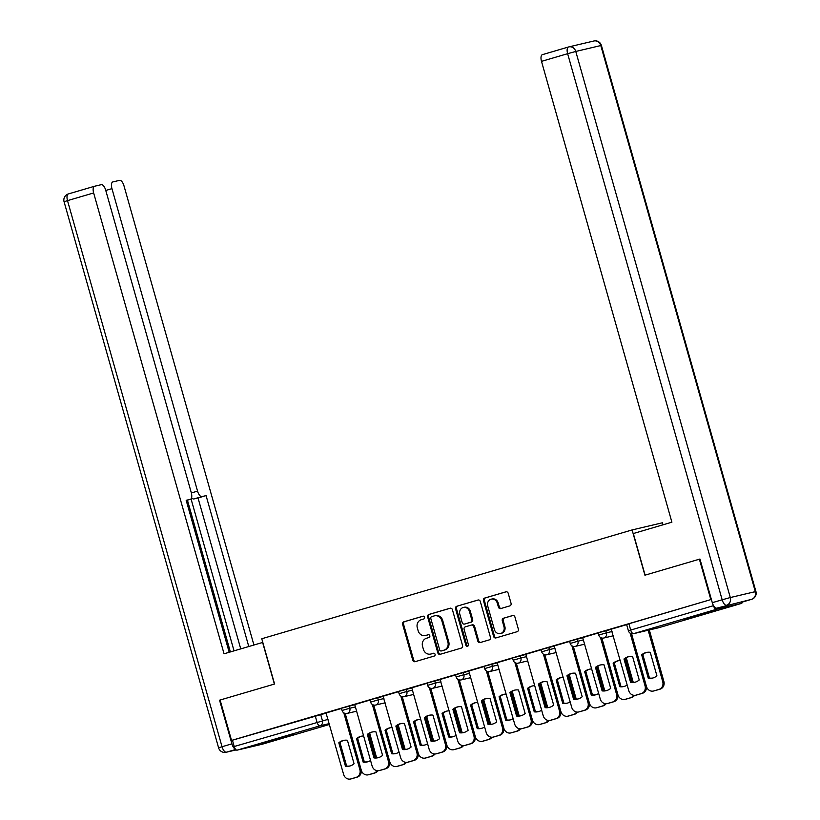 <?xml version="1.0" encoding="UTF-8"?>
<svg xmlns="http://www.w3.org/2000/svg" width="820" height="820" viewBox="0 0 820 820"><rect width="100%" height="100%" fill="white"/><g stroke="black" fill="none" stroke-linecap="round" stroke-linejoin="round"><path stroke-width="1.23" d="M424.565 617.234A1.445 1.312 -103.3 0 0 422.915 616.209L403.85 621.816A2.071 1.865 -103.3 0 0 402.62 624.327L412.778 660.202A2.071 1.865 -103.3 0 0 415.135 661.668L434.2 656.061A1.445 1.312 -103.3 0 0 433.411 653.274L430.941 654.001A6.632 5.986 -103.3 0 1 430.654 654.073A6.632 5.986 -103.3 0 1 423.397 649.307L422.546 646.324A6.632 5.986 -103.3 0 1 426.482 638.257L428.952 637.529A1.445 1.312 -103.3 0 0 428.163 634.741L425.693 635.469A6.632 5.986 -103.3 0 1 425.416 635.541A6.632 5.986 -103.3 0 1 418.149 630.775L417.308 627.792A6.632 5.986 -103.3 0 1 421.244 619.725L423.704 618.997A1.445 1.312 -103.3 0 0 424.565 617.234M271.071 740.501L262.123 743.361L269.585 741.546L293.806 734.392L271.071 740.501M693.689 616.322L684.751 619.182L692.213 617.378L716.424 610.213L693.689 616.322M509.835 605.888A2.071 1.865 -103.3 0 0 511.065 603.366L508.215 593.311A2.071 1.865 -103.3 0 0 505.858 591.845L484.681 598.067A2.071 1.865 -103.3 0 0 483.452 600.578L493.609 636.453A2.071 1.865 -103.3 0 0 495.967 637.919L517.133 631.697A2.071 1.865 -103.3 0 0 518.363 629.176L514.929 617.019A2.071 1.865 -103.3 0 0 512.572 615.553L503.511 618.218A2.071 1.865 -103.3 0 0 502.281 620.74L503.982 626.767A5.545 5.002 -103.3 0 1 500.456 633.563A5.545 5.002 -103.3 0 1 494.388 629.586L487.705 605.97A5.545 5.002 -103.3 0 1 491.231 599.164A5.545 5.002 -103.3 0 1 497.299 603.151L498.416 607.087A2.071 1.865 -103.3 0 0 500.774 608.553L509.835 605.888M231.537 740.419L220.108 700.024L274.577 684.024L261.764 638.749L632.107 529.935L644.92 575.199L699.388 559.199L710.827 599.594L231.537 740.419L232.419 740.214L234.202 746.507L328.031 719.365M452.414 609.701A2.071 1.865 -103.3 0 0 450.057 608.235L428.88 614.457A2.071 1.865 -103.3 0 0 427.65 616.978L437.808 652.843A2.071 1.865 -103.3 0 0 440.166 654.309L461.332 648.087A2.071 1.865 -103.3 0 0 462.562 645.576L452.414 609.701M456.781 606.257L477.957 600.035A2.071 1.865 -103.3 0 1 480.315 601.501L490.462 637.376A2.071 1.865 -103.3 0 1 489.232 639.897L480.171 642.552A2.071 1.865 -103.3 0 1 477.814 641.086L473.704 626.541A2.071 1.865 -103.3 0 0 471.346 625.076L465.329 626.839A2.071 1.865 -103.3 0 0 464.099 629.36L468.384 644.51A1.445 1.312 -103.3 0 1 467.461 646.293A1.445 1.312 -103.3 0 1 465.873 645.248L455.551 608.778A2.071 1.865 -103.3 0 1 456.781 606.257L478.357 599.973M663.011 524.81L662.437 522.781L632.107 529.935M713.451 605.539L713.492 605.683A4.223 1.814 73.6 0 0 716.403 609.322L741.434 603.418A4.223 1.814 73.6 0 0 741.475 603.407A4.223 1.814 73.6 0 0 742.325 602.064M699.388 559.199L699.952 559.066M710.827 599.594L626.613 624.45L628.386 630.744L713.492 605.683M232.419 740.214L326.257 713.072M262.226 744.222A4.223 1.814 -106.4 0 1 262.185 744.242A4.223 1.814 -106.4 0 1 262.144 744.252L237.123 750.146A4.223 1.814 -106.4 0 1 234.202 746.507M370.025 700.065L354.732 704.564M398.54 691.68L383.063 696.231L400.652 757.69A6.334 5.709 -103.3 0 0 407.591 762.241A6.334 5.709 -103.3 0 0 407.858 762.169L413.157 760.611A6.334 5.709 -103.3 0 0 416.919 752.914L418.067 752.637A6.334 5.709 76.7 0 1 414.305 760.345L409.006 761.903A6.334 5.709 76.7 0 1 408.739 761.975A6.334 5.709 76.7 0 1 408.462 762.026M427.056 683.306L411.763 687.806M455.571 674.921L440.094 679.472L457.683 740.931A6.334 5.709 -103.3 0 0 464.622 745.482A6.334 5.709 -103.3 0 0 464.889 745.411L470.188 743.853A6.334 5.709 -103.3 0 0 473.95 736.155L475.098 735.889A6.334 5.709 76.7 0 1 471.346 743.586L466.037 745.144A6.334 5.709 76.7 0 1 465.77 745.216A6.334 5.709 76.7 0 1 465.493 745.267M484.087 666.547L468.794 671.047M512.602 658.163L497.125 662.714L514.714 724.173A6.334 5.709 -103.3 0 0 521.653 728.724A6.334 5.709 -103.3 0 0 521.92 728.652L527.229 727.104A6.334 5.709 -103.3 0 0 530.981 719.396L532.139 719.13A6.334 5.709 76.7 0 1 528.377 726.827L523.068 728.385A6.334 5.709 76.7 0 1 522.801 728.457A6.334 5.709 76.7 0 1 522.524 728.519M541.118 649.788L525.825 654.288M569.633 641.414L554.166 645.955L571.745 707.424A6.334 5.709 -103.3 0 0 578.684 711.975A6.334 5.709 -103.3 0 0 578.951 711.903L584.26 710.345A6.334 5.709 -103.3 0 0 588.012 702.637L589.17 702.371A6.334 5.709 76.7 0 1 585.408 710.069L580.109 711.627A6.334 5.709 76.7 0 1 579.832 711.698A6.334 5.709 76.7 0 1 579.566 711.76M598.149 633.03L582.682 637.581L600.26 699.04A6.334 5.709 -103.3 0 0 607.2 703.591A6.334 5.709 -103.3 0 0 607.466 703.519L612.776 701.961A6.334 5.709 -103.3 0 0 616.537 694.263L617.685 693.986A6.334 5.709 76.7 0 1 613.924 701.694L608.624 703.252A6.334 5.709 76.7 0 1 608.348 703.324A6.334 5.709 76.7 0 1 608.081 703.375M626.664 624.655L611.197 629.196L628.776 690.665A6.334 5.709 -103.3 0 0 635.715 695.216A6.334 5.709 -103.3 0 0 635.982 695.145L641.291 693.587A6.334 5.709 -103.3 0 0 645.053 685.879L646.201 685.612A6.334 5.709 76.7 0 1 642.439 693.31L637.14 694.868A6.334 5.709 76.7 0 1 636.863 694.94A6.334 5.709 76.7 0 1 636.597 695.001M605.816 630.611L606.441 632.835L598.723 635.059L598.098 632.825L611.412 629.288M577.29 638.985L577.926 641.22L570.207 643.444L569.582 641.209L582.897 637.663M548.775 647.359L549.41 649.594L541.692 651.818L541.067 649.583L554.381 646.047M520.259 655.744L520.895 657.978L513.177 660.202L512.551 657.968L525.866 654.422M491.744 664.118L492.379 666.352L484.661 668.577L484.025 666.342L497.351 662.796M463.228 672.502L463.864 674.737L456.145 676.961L455.51 674.727L468.835 671.18M434.713 680.877L435.348 683.111L427.63 685.335L426.994 683.101L440.319 679.554M406.197 689.261L406.833 691.485L399.114 693.71L398.479 691.475L411.804 687.939M377.682 697.635L378.317 699.87L370.599 702.094L369.963 699.86L383.288 696.313M349.166 706.01L349.802 708.244L342.083 710.468L341.448 708.234L354.773 704.698M341.51 708.439L326.032 712.99L343.621 774.449A6.334 5.709 -103.3 0 0 350.56 779A6.334 5.709 -103.3 0 0 350.827 778.928L356.126 777.37A6.334 5.709 -103.3 0 0 359.888 769.672L361.036 769.396A6.334 5.709 76.7 0 1 357.274 777.104L351.975 778.662A6.334 5.709 76.7 0 1 351.708 778.733A6.334 5.709 76.7 0 1 351.431 778.785M426.01 635.397A6.632 5.986 -103.3 0 0 426.297 635.336A6.632 5.986 -103.3 0 0 426.584 635.254L425.693 635.469M428.501 634.69L426.584 635.254M431.258 653.929A6.632 5.986 -103.3 0 0 431.545 653.868A6.632 5.986 -103.3 0 0 431.822 653.786L430.941 654.001M433.749 653.222L431.822 653.786M423.253 616.158L404.742 621.601A2.071 1.865 -103.3 0 0 403.512 624.122L413.659 659.987A2.071 1.865 -103.3 0 0 415.617 661.525M450.457 608.173L429.772 614.252A2.071 1.865 -103.3 0 0 428.542 616.773L438.69 652.638A2.071 1.865 -103.3 0 0 440.647 654.165M431.648 616.671A1.445 1.312 -103.3 0 0 430.787 618.434L439.694 649.911A1.445 1.312 -103.3 0 0 441.344 650.947L443.948 650.178A6.632 5.986 -103.3 0 0 447.884 642.111L441.795 620.596A6.632 5.986 -103.3 0 0 434.528 615.83A6.632 5.986 -103.3 0 0 434.251 615.902L431.648 616.671M442.103 650.762A1.445 1.312 -103.3 0 0 442.226 650.731L441.344 650.947M434.528 615.83L435.42 615.615A6.632 5.986 -103.3 0 1 442.677 620.381L448.765 641.906A6.632 5.986 -103.3 0 1 444.829 649.973L442.226 650.731M471.52 625.035L472.228 624.871A2.071 1.865 -103.3 0 1 474.585 626.336L478.695 640.881A2.071 1.865 -103.3 0 0 480.653 642.409M457.673 606.052A2.071 1.865 -103.3 0 0 456.443 608.573L466.754 645.032A1.445 1.312 -103.3 0 0 467.882 646.098M469.429 611.453A5.545 5.002 -103.3 0 0 463.361 607.466A5.545 5.002 -103.3 0 0 459.825 614.272L462.183 622.585A2.071 1.865 -103.3 0 0 464.54 624.051L470.557 622.288A2.071 1.865 -103.3 0 0 471.787 619.766L469.429 611.453L470.311 611.238A5.545 5.002 -103.3 0 0 464.243 607.261L463.361 607.466M465.247 623.887A2.071 1.865 -103.3 0 0 465.422 623.846L464.54 624.051M470.311 611.238L472.668 619.561A2.071 1.865 -103.3 0 1 471.438 622.083L465.422 623.846M491.231 599.164L492.113 598.959A5.545 5.002 -103.3 0 1 498.181 602.946L499.298 606.882A2.071 1.865 -103.3 0 0 501.256 608.409M500.456 633.563L501.338 633.358A5.545 5.002 -103.3 0 0 504.864 626.552L503.982 626.767M512.971 615.492L504.392 618.003A2.071 1.865 -103.3 0 0 503.162 620.525L504.864 626.552M506.258 591.774L485.573 597.852A2.071 1.865 -103.3 0 0 484.343 600.373L494.491 636.238A2.071 1.865 -103.3 0 0 496.448 637.775M363.619 735.981A13.192 11.9 -103.3 0 0 361.097 736.268A13.192 11.9 -103.3 0 0 356.505 738.615L363.157 762.128A13.192 11.9 -103.3 0 0 367.155 761.944A13.192 11.9 -103.3 0 0 370.558 760.489M361.036 769.396L345.199 713.441L361.302 770.277A6.334 5.709 -103.3 0 0 368.241 774.828A6.334 5.709 -103.3 0 0 368.508 774.756L373.817 773.198A6.334 5.709 -103.3 0 0 376.974 770.677M375.365 757.68L368.662 733.992M361.671 736.155A13.192 11.9 -103.3 0 0 357.653 738.348L364.305 761.862A13.192 11.9 -103.3 0 0 367.729 761.79M369.676 733.244L376.606 757.752M377.897 770.759A6.334 5.709 76.7 0 1 374.965 772.932L369.666 774.49A6.334 5.709 76.7 0 1 369.389 774.562A6.334 5.709 76.7 0 1 369.123 774.613M357.653 738.348L356.505 738.615M364.305 761.862L363.157 762.128M338.814 742.787A13.192 11.9 76.7 0 1 343.416 740.439A13.192 11.9 76.7 0 1 347.413 740.265L354.066 763.779A13.192 11.9 76.7 0 1 349.474 766.116A13.192 11.9 76.7 0 1 345.476 766.3L338.814 742.787L339.972 742.52A13.192 11.9 76.7 0 1 343.99 740.327M339.972 742.52L346.624 766.034A13.192 11.9 76.7 0 0 350.037 765.962M343.805 712.836L359.888 769.672M345.476 766.3L346.624 766.034M392.134 727.606A13.192 11.9 -103.3 0 0 389.613 727.893A13.192 11.9 -103.3 0 0 385.021 730.241L391.673 753.754A13.192 11.9 -103.3 0 0 395.67 753.57A13.192 11.9 -103.3 0 0 399.073 752.114M354.732 704.554L372.136 766.075A6.334 5.709 -103.3 0 0 379.076 770.626A6.334 5.709 -103.3 0 0 379.342 770.554L384.641 768.996A6.334 5.709 -103.3 0 0 388.403 761.288L389.551 761.021L373.715 705.056L389.818 761.903A6.334 5.709 -103.3 0 0 396.757 766.454A6.334 5.709 -103.3 0 0 397.023 766.382L402.333 764.824A6.334 5.709 -103.3 0 0 405.49 762.303M403.881 749.306L397.177 725.608M390.197 727.77A13.192 11.9 -103.3 0 0 386.169 729.964L392.821 753.477A13.192 11.9 -103.3 0 0 396.244 753.416M398.192 724.87L405.121 749.377M406.412 762.385A6.334 5.709 76.7 0 1 403.481 764.547L398.182 766.105A6.334 5.709 76.7 0 1 397.905 766.177A6.334 5.709 76.7 0 1 397.638 766.239M386.169 729.964L385.021 730.241M392.821 753.477L391.673 753.754M420.66 719.232A13.192 11.9 -103.3 0 0 418.128 719.519A13.192 11.9 -103.3 0 0 413.536 721.856L420.188 745.37A13.192 11.9 -103.3 0 0 424.186 745.185A13.192 11.9 -103.3 0 0 427.589 743.73M402.251 696.682L418.333 753.518A6.334 5.709 -103.3 0 0 425.272 758.069A6.334 5.709 -103.3 0 0 425.549 757.998L430.848 756.44A6.334 5.709 -103.3 0 0 434.005 753.918M432.396 740.921L425.693 717.233M418.712 719.396A13.192 11.9 -103.3 0 0 414.684 721.59L421.336 745.103A13.192 11.9 -103.3 0 0 424.76 745.042M426.707 716.495L433.636 741.003M434.928 754A6.334 5.709 76.7 0 1 431.996 756.173L426.697 757.731A6.334 5.709 76.7 0 1 426.42 757.803A6.334 5.709 76.7 0 1 426.154 757.854M414.684 721.59L413.536 721.856M421.336 745.103L420.188 745.37M262.81 642.409L224.055 653.786L93.644 192.956L67.506 200.633L222.035 746.733L231.906 743.832L219.555 700.188L274.392 684.075L262.615 642.46M191.357 492.943L197.548 491.129L111.95 188.641L105.77 190.455M197.548 491.129A6.334 2.726 73.6 0 0 201.925 496.592L193.879 498.949A6.334 2.726 -106.4 0 1 191.583 497.719M248.778 646.519L206.076 495.608L201.925 496.592M253.923 645.012L123.974 185.802A6.334 2.726 73.6 0 0 119.597 180.338L112.883 181.927A6.334 2.726 73.6 0 0 112.822 181.937A6.334 2.726 73.6 0 0 111.95 188.641M190.404 499.308L186.242 500.528L190.342 499.318A6.334 2.726 73.6 0 0 190.404 499.308A6.334 2.726 73.6 0 0 191.265 492.605L105.677 190.117A6.334 2.726 73.6 0 0 101.301 184.654L94.577 186.242A6.334 2.726 73.6 0 0 94.515 186.263A6.334 2.726 73.6 0 0 93.644 192.956M190.342 499.318L186.181 500.302L229.19 652.279M220.119 700.054L219.555 700.188M231.906 743.832A6.334 2.726 73.6 0 0 235.524 749.244M234.038 650.854L191.029 498.878M230.379 651.931L187.431 500.179M240.742 648.886L198.03 497.976L193.879 498.949M198.03 497.976L206.076 495.608M716.67 608.153L751.561 599.348L716.67 608.153A6.334 2.726 -106.4 0 1 712.293 602.679L699.942 559.035L645.104 575.148L633.327 533.533L671.898 522.196L541.497 61.367A6.334 2.726 -106.4 0 1 542.358 54.673A6.334 2.726 -106.4 0 1 542.42 54.653L568.444 47.006M367.339 734.412A13.192 11.9 76.7 0 1 371.931 732.065A13.192 11.9 76.7 0 1 375.929 731.881L382.581 755.394A13.192 11.9 76.7 0 1 377.989 757.741A13.192 11.9 76.7 0 1 373.992 757.926L367.339 734.412L368.487 734.136A13.192 11.9 76.7 0 1 372.505 731.942M368.487 734.136L375.14 757.649A13.192 11.9 76.7 0 0 378.553 757.588M389.551 761.021A6.334 5.709 76.7 0 1 385.789 768.719L380.49 770.277A6.334 5.709 76.7 0 1 380.224 770.349A6.334 5.709 76.7 0 1 379.947 770.41M372.321 704.462L388.403 761.288M373.992 757.926L375.14 757.649M395.855 726.028A13.192 11.9 76.7 0 1 400.447 723.691A13.192 11.9 76.7 0 1 404.444 723.506L411.097 747.02A13.192 11.9 76.7 0 1 406.505 749.357A13.192 11.9 76.7 0 1 402.507 749.541L395.855 726.028L397.003 725.761A13.192 11.9 76.7 0 1 401.021 723.568M397.003 725.761L403.655 749.275A13.192 11.9 76.7 0 0 407.068 749.213M402.231 696.682L418.067 752.637M400.836 696.077L416.919 752.914M402.507 749.541L403.655 749.275M449.175 710.848A13.192 11.9 -103.3 0 0 446.644 711.135A13.192 11.9 -103.3 0 0 442.052 713.482L448.704 736.995A13.192 11.9 -103.3 0 0 452.702 736.811A13.192 11.9 -103.3 0 0 456.104 735.355M411.763 687.795L429.167 749.316A6.334 5.709 -103.3 0 0 436.107 753.867A6.334 5.709 -103.3 0 0 436.373 753.795L441.672 752.237A6.334 5.709 -103.3 0 0 445.434 744.529L446.582 744.263L430.746 688.298L446.849 745.144A6.334 5.709 -103.3 0 0 453.788 749.695A6.334 5.709 -103.3 0 0 454.065 749.623L459.364 748.066A6.334 5.709 -103.3 0 0 462.521 745.544M460.912 732.547L454.208 708.859M447.228 711.022A13.192 11.9 -103.3 0 0 443.2 713.205L449.852 736.719A13.192 11.9 -103.3 0 0 453.275 736.657M455.223 708.111L462.152 732.619M463.443 745.626A6.334 5.709 76.7 0 1 460.512 747.789L455.213 749.347A6.334 5.709 76.7 0 1 454.936 749.418A6.334 5.709 76.7 0 1 454.669 749.48M443.2 713.205L442.052 713.482M449.852 736.719L448.704 736.995M477.691 702.473A13.192 11.9 -103.3 0 0 475.159 702.76A13.192 11.9 -103.3 0 0 470.567 705.097L477.219 728.611A13.192 11.9 -103.3 0 0 481.217 728.437A13.192 11.9 -103.3 0 0 484.62 726.981M459.282 679.923L475.364 736.76A6.334 5.709 -103.3 0 0 482.303 741.311A6.334 5.709 -103.3 0 0 482.58 741.239L487.879 739.681A6.334 5.709 -103.3 0 0 491.036 737.17M489.427 724.162L482.724 700.475M475.743 702.637A13.192 11.9 -103.3 0 0 471.715 704.831L478.367 728.344A13.192 11.9 -103.3 0 0 481.791 728.283M483.738 699.737L490.678 724.245M491.959 737.241A6.334 5.709 76.7 0 1 489.027 739.414L483.728 740.972A6.334 5.709 76.7 0 1 483.452 741.044A6.334 5.709 76.7 0 1 483.185 741.095M471.715 704.831L470.567 705.097M478.367 728.344L477.219 728.611M506.206 694.089A13.192 11.9 -103.3 0 0 503.675 694.376A13.192 11.9 -103.3 0 0 499.083 696.723L505.735 720.237A13.192 11.9 -103.3 0 0 509.732 720.052A13.192 11.9 -103.3 0 0 513.135 718.597M468.794 671.037L486.198 732.557A6.334 5.709 -103.3 0 0 493.138 737.108A6.334 5.709 -103.3 0 0 493.404 737.036L498.703 735.478A6.334 5.709 -103.3 0 0 502.465 727.781L503.613 727.504L487.787 671.539L503.88 728.385A6.334 5.709 -103.3 0 0 510.819 732.936A6.334 5.709 -103.3 0 0 511.096 732.865L516.395 731.307A6.334 5.709 -103.3 0 0 519.552 728.785M517.943 715.788L511.239 692.101M504.259 694.263A13.192 11.9 -103.3 0 0 500.231 696.447L506.883 719.96A13.192 11.9 -103.3 0 0 510.306 719.899M512.254 691.352L519.193 715.86M520.474 728.867A6.334 5.709 76.7 0 1 517.543 731.04L512.244 732.588A6.334 5.709 76.7 0 1 511.967 732.66A6.334 5.709 76.7 0 1 511.7 732.721M500.231 696.447L499.083 696.723M506.883 719.96L505.735 720.237M424.37 717.654A13.192 11.9 76.7 0 1 428.962 715.306A13.192 11.9 76.7 0 1 432.96 715.122L439.612 738.635A13.192 11.9 76.7 0 1 435.02 740.983A13.192 11.9 76.7 0 1 431.023 741.167L424.37 717.654L425.518 717.377A13.192 11.9 76.7 0 1 429.536 715.183M425.518 717.377L432.171 740.89A13.192 11.9 76.7 0 0 435.584 740.829M446.582 744.263A6.334 5.709 76.7 0 1 442.831 751.96L437.521 753.518A6.334 5.709 76.7 0 1 437.255 753.59A6.334 5.709 76.7 0 1 436.978 753.652M429.352 687.703L445.434 744.529M431.023 741.167L432.171 740.89M452.886 709.269A13.192 11.9 76.7 0 1 457.478 706.932A13.192 11.9 76.7 0 1 461.476 706.748L468.128 730.261A13.192 11.9 76.7 0 1 463.536 732.608A13.192 11.9 76.7 0 1 459.538 732.783L452.886 709.269L454.034 709.003A13.192 11.9 76.7 0 1 458.052 706.809M454.034 709.003L460.686 732.516A13.192 11.9 76.7 0 0 464.099 732.455M459.261 679.923L475.098 735.889M457.867 679.319L473.95 736.155M459.538 732.783L460.686 732.516M481.401 700.895A13.192 11.9 76.7 0 1 485.993 698.548A13.192 11.9 76.7 0 1 489.991 698.373L496.643 721.887A13.192 11.9 76.7 0 1 492.051 724.224A13.192 11.9 76.7 0 1 488.054 724.408L481.401 700.895L482.549 700.618A13.192 11.9 76.7 0 1 486.567 698.435M482.549 700.618L489.202 724.132A13.192 11.9 76.7 0 0 492.615 724.07M503.613 727.504A6.334 5.709 76.7 0 1 499.862 735.202L494.552 736.76A6.334 5.709 76.7 0 1 494.286 736.832A6.334 5.709 76.7 0 1 494.009 736.893M486.383 670.944L502.465 727.781M488.054 724.408L489.202 724.132M534.722 685.715A13.192 11.9 -103.3 0 0 532.19 686.002A13.192 11.9 -103.3 0 0 527.598 688.339L534.25 711.852A13.192 11.9 -103.3 0 0 538.248 711.678A13.192 11.9 -103.3 0 0 541.651 710.222M532.139 719.13L516.303 663.165L532.405 720.011A6.334 5.709 -103.3 0 0 539.334 724.552A6.334 5.709 -103.3 0 0 539.611 724.48L544.91 722.932A6.334 5.709 -103.3 0 0 548.067 720.411M546.458 707.404L539.755 683.716M532.774 685.879A13.192 11.9 -103.3 0 0 528.746 688.072L535.399 711.586A13.192 11.9 -103.3 0 0 538.822 711.524M540.769 682.978L547.709 707.486M548.99 720.483A6.334 5.709 76.7 0 1 546.058 722.656L540.759 724.214A6.334 5.709 76.7 0 1 540.482 724.285A6.334 5.709 76.7 0 1 540.216 724.347M528.746 688.072L527.598 688.339M535.399 711.586L534.25 711.852M509.917 692.51A13.192 11.9 76.7 0 1 514.509 690.173A13.192 11.9 76.7 0 1 518.506 689.989L525.159 713.502A13.192 11.9 76.7 0 1 520.567 715.85A13.192 11.9 76.7 0 1 516.569 716.024L509.917 692.51L511.065 692.244A13.192 11.9 76.7 0 1 515.083 690.05M511.065 692.244L517.717 715.757A13.192 11.9 76.7 0 0 521.13 715.696M514.898 662.56L530.981 719.396M516.569 716.024L517.717 715.757M563.237 677.33A13.192 11.9 -103.3 0 0 560.706 677.617A13.192 11.9 -103.3 0 0 556.114 679.964L562.766 703.478A13.192 11.9 -103.3 0 0 566.764 703.293A13.192 11.9 -103.3 0 0 570.166 701.838M525.825 654.278L543.229 715.798A6.334 5.709 -103.3 0 0 550.169 720.349A6.334 5.709 -103.3 0 0 550.435 720.278L555.745 718.72A6.334 5.709 -103.3 0 0 559.496 711.022L560.654 710.745L544.818 654.79L560.921 711.627A6.334 5.709 -103.3 0 0 567.85 716.178A6.334 5.709 -103.3 0 0 568.127 716.106L573.426 714.548A6.334 5.709 -103.3 0 0 576.583 712.026M574.974 699.029L568.27 675.342M561.29 677.505A13.192 11.9 -103.3 0 0 557.262 679.698L563.914 703.211A13.192 11.9 -103.3 0 0 567.337 703.14M569.285 674.593L576.224 699.101M577.505 712.108A6.334 5.709 76.7 0 1 574.574 714.281L569.275 715.839A6.334 5.709 76.7 0 1 569.008 715.911A6.334 5.709 76.7 0 1 568.731 715.962M557.262 679.698L556.114 679.964M563.914 703.211L562.766 703.478M538.432 684.136A13.192 11.9 76.7 0 1 543.024 681.789A13.192 11.9 76.7 0 1 547.022 681.615L553.674 705.128A13.192 11.9 76.7 0 1 549.082 707.465A13.192 11.9 76.7 0 1 545.085 707.65L538.432 684.136L539.58 683.87A13.192 11.9 76.7 0 1 543.598 681.676M539.58 683.87L546.233 707.383A13.192 11.9 76.7 0 0 549.656 707.311M560.654 710.745A6.334 5.709 76.7 0 1 556.893 718.453L551.593 720.011A6.334 5.709 76.7 0 1 551.317 720.083A6.334 5.709 76.7 0 1 551.05 720.134M543.414 654.186L559.496 711.022M545.085 707.65L546.233 707.383M591.753 668.956A13.192 11.9 -103.3 0 0 589.221 669.243A13.192 11.9 -103.3 0 0 584.629 671.59L591.281 695.104A13.192 11.9 -103.3 0 0 595.279 694.919A13.192 11.9 -103.3 0 0 598.682 693.464M589.17 702.371L573.334 646.406L589.436 703.252A6.334 5.709 -103.3 0 0 596.365 707.803A6.334 5.709 -103.3 0 0 596.642 707.732L601.941 706.174A6.334 5.709 -103.3 0 0 605.098 703.652M603.489 690.655L596.786 666.957M589.805 669.12A13.192 11.9 -103.3 0 0 585.777 671.313L592.429 694.827A13.192 11.9 -103.3 0 0 595.853 694.765M597.8 666.219L604.74 690.727M606.021 703.734A6.334 5.709 76.7 0 1 603.089 705.897L597.79 707.455A6.334 5.709 76.7 0 1 597.524 707.527A6.334 5.709 76.7 0 1 597.247 707.588M585.777 671.313L584.629 671.59M592.429 694.827L591.281 695.104M566.948 675.762A13.192 11.9 76.7 0 1 571.54 673.415A13.192 11.9 76.7 0 1 575.537 673.23L582.19 696.744A13.192 11.9 76.7 0 1 577.598 699.091A13.192 11.9 76.7 0 1 573.6 699.275L566.948 675.762L568.096 675.485A13.192 11.9 76.7 0 1 572.114 673.292M568.096 675.485L574.748 698.999A13.192 11.9 76.7 0 0 578.172 698.937M571.929 645.811L588.012 702.637M573.6 699.275L574.748 698.999M620.268 660.582A13.192 11.9 -103.3 0 0 617.737 660.869A13.192 11.9 -103.3 0 0 613.145 663.206L619.797 686.719A13.192 11.9 -103.3 0 0 623.794 686.535A13.192 11.9 -103.3 0 0 627.197 685.079M601.87 638.032L617.952 694.868A6.334 5.709 -103.3 0 0 624.881 699.419A6.334 5.709 -103.3 0 0 625.158 699.347L630.457 697.789A6.334 5.709 -103.3 0 0 633.614 695.268M632.005 682.271L625.301 658.583M618.321 660.746A13.192 11.9 -103.3 0 0 614.293 662.939L620.945 686.453A13.192 11.9 -103.3 0 0 624.368 686.391M626.316 657.845L633.255 682.353M634.536 695.35A6.334 5.709 76.7 0 1 631.605 697.523L626.306 699.081A6.334 5.709 76.7 0 1 626.039 699.152A6.334 5.709 76.7 0 1 625.762 699.204M614.293 662.939L613.145 663.206M620.945 686.453L619.797 686.719M595.463 667.377A13.192 11.9 76.7 0 1 600.055 665.04A13.192 11.9 76.7 0 1 604.053 664.856L610.705 688.37A13.192 11.9 76.7 0 1 606.113 690.707A13.192 11.9 76.7 0 1 602.116 690.891L595.463 667.377L596.611 667.111A13.192 11.9 76.7 0 1 600.64 664.918M596.611 667.111L603.264 690.624A13.192 11.9 76.7 0 0 606.687 690.563M601.849 638.032L617.685 693.986M600.455 637.427L616.537 694.263M602.116 690.891L603.264 690.624M641.66 654.832L648.312 678.345A13.192 11.9 -103.3 0 0 652.31 678.16A13.192 11.9 -103.3 0 0 656.912 675.813L650.25 652.3A13.192 11.9 -103.3 0 0 646.252 652.484A13.192 11.9 -103.3 0 0 641.66 654.832L642.808 654.555L649.46 678.068A13.192 11.9 -103.3 0 0 652.884 678.007M631.533 633.716L646.467 686.494A6.334 5.709 -103.3 0 0 653.396 691.045A6.334 5.709 -103.3 0 0 653.673 690.973L658.972 689.415A6.334 5.709 -103.3 0 0 662.734 681.707L648.159 630.221M646.836 652.371A13.192 11.9 -103.3 0 0 642.808 654.555M649.317 629.955L663.882 681.441A6.334 5.709 76.7 0 1 660.12 689.138L654.821 690.696A6.334 5.709 76.7 0 1 654.555 690.768A6.334 5.709 76.7 0 1 654.278 690.829M649.46 678.068L648.312 678.345M623.979 659.003A13.192 11.9 76.7 0 1 628.571 656.656A13.192 11.9 76.7 0 1 632.568 656.471L639.221 679.985A13.192 11.9 76.7 0 1 634.629 682.332A13.192 11.9 76.7 0 1 630.631 682.517L623.979 659.003L625.127 658.726A13.192 11.9 76.7 0 1 629.155 656.533M625.127 658.726L631.779 682.24A13.192 11.9 76.7 0 0 635.203 682.178M631.513 633.706L646.201 685.612M630.119 633.112L645.053 685.879M630.631 682.517L631.779 682.24M716.403 609.322L633.604 633.655L658.624 627.751L741.434 603.418M320.651 714.394L322.434 720.688A4.223 3.813 -103.3 0 1 319.923 725.823L237.123 750.146M329.24 723.619L319.923 725.823A4.223 1.814 -106.4 0 1 317.012 722.174L315.228 715.88M262.144 744.252L329.476 724.46L262.185 744.242M598.723 635.059A4.223 4.223 0 0 0 603.756 638.021A4.223 3.813 76.7 0 0 606.441 632.835L612.048 631.523M570.207 643.444A4.223 4.223 0 0 0 575.24 646.396A4.223 3.813 76.7 0 0 577.926 641.22L583.532 639.897M541.692 651.818A4.223 4.223 0 0 0 546.725 654.78A4.223 3.813 76.7 0 0 549.41 649.594L555.007 648.271M513.177 660.202A4.223 4.223 0 0 0 518.209 663.154A4.223 3.813 76.7 0 0 520.895 657.978L526.491 656.656M484.661 668.577A4.223 4.223 0 0 0 489.694 671.539A4.223 3.813 76.7 0 0 492.379 666.352L497.976 665.03M456.145 676.961A4.223 4.223 0 0 0 461.178 679.913A4.223 3.813 76.7 0 0 463.864 674.737L469.46 673.415M427.63 685.335A4.223 4.223 0 0 0 432.663 688.298A4.223 3.813 76.7 0 0 435.348 683.111L440.945 681.789M399.114 693.71A4.223 4.223 0 0 0 404.147 696.672A4.223 3.813 76.7 0 0 406.833 691.485L412.429 690.173M370.599 702.094A4.223 4.223 0 0 0 375.632 705.046A4.223 3.813 76.7 0 0 378.317 699.87L383.914 698.548M342.083 710.468A4.223 4.223 0 0 0 347.116 713.431A4.223 3.813 76.7 0 0 349.802 708.244L355.398 706.922M628.899 623.723L630.682 630.016A4.223 1.814 -106.4 0 0 633.604 633.655A4.223 3.813 76.7 0 1 633.419 633.706L658.439 627.802A4.223 3.813 76.7 0 1 658.265 627.843M741.475 603.407L658.665 627.741A4.223 1.814 73.6 0 1 658.624 627.751A4.223 3.813 76.7 0 1 658.439 627.802A4.223 4.223 0 0 0 658.665 627.741A4.223 1.814 73.6 0 0 658.706 627.73M413.659 659.987L412.778 660.202M403.512 624.122L402.62 624.327M404.742 621.601L403.85 621.816M438.69 652.638L437.808 652.843M428.542 616.773L427.65 616.978M429.772 614.252L428.88 614.457M444.829 649.973L443.948 650.178M448.765 641.906L447.884 642.111M442.677 620.381L441.795 620.596M478.695 640.881L477.814 641.086M474.585 626.336L473.704 626.541M466.754 645.032L465.873 645.248M456.443 608.573L455.551 608.778M471.438 622.083L470.557 622.288M472.668 619.561L471.787 619.766M499.298 606.882L498.416 607.087M498.181 602.946L497.299 603.151M503.162 620.525L502.281 620.74M504.392 618.003L503.511 618.218M494.491 636.238L493.609 636.453M484.343 600.373L483.452 600.578M485.573 597.852L484.681 598.067M374.965 772.932L373.817 773.198M369.666 774.49L368.508 774.756M350.827 778.928L351.975 778.662M356.126 777.37L357.274 777.104M403.481 764.547L402.333 764.824M398.182 766.105L397.023 766.382M431.996 756.173L430.848 756.44M426.697 757.731L425.549 757.998M235.709 749.47L226.412 752.196L236.18 749.89M94.515 186.263L68.378 193.94A6.334 6.334 0 0 0 64.073 201.74L67.506 200.633A6.334 2.726 -106.4 0 1 68.378 193.94A6.334 2.726 -106.4 0 1 68.439 193.92L94.454 186.273M218.602 747.83A6.334 6.334 0 0 0 226.146 752.268A6.334 5.709 76.7 0 0 226.412 752.196A6.334 2.726 -106.4 0 1 222.035 746.733L218.602 747.83L64.073 201.74M712.293 602.679L722.164 599.789L567.635 53.689L575.773 51.455L730.302 597.544L755.322 591.64L600.793 45.551L575.773 51.455A6.334 5.709 -103.3 0 0 568.834 46.904A6.334 5.709 -103.3 0 0 568.567 46.976A6.334 2.726 73.6 0 0 568.506 46.986A6.334 2.726 73.6 0 0 567.635 53.689L541.497 61.367M593.588 41.072A6.334 5.709 76.7 0 1 593.854 41A6.334 5.709 76.7 0 1 600.793 45.551L601.398 45.438A6.334 6.334 0 0 0 593.854 41L568.834 46.904A6.334 6.334 0 0 0 568.506 46.986L542.358 54.673M722.164 599.789A6.334 2.726 73.6 0 0 726.54 605.252A6.334 5.709 76.7 0 0 730.302 597.544L722.164 599.789M752.493 592.634L755.322 591.64A6.334 5.709 -103.3 0 1 751.561 599.348A6.334 2.726 73.6 0 0 751.622 599.328A6.334 6.334 0 0 0 755.927 591.527L601.398 45.438M379.342 770.554L380.49 770.277M384.641 768.996L385.789 768.719M407.858 762.169L409.006 761.903M413.157 760.611L414.305 760.345M460.512 747.789L459.364 748.066M455.213 749.347L454.065 749.623M489.027 739.414L487.879 739.681M483.728 740.972L482.58 741.239M517.543 731.04L516.395 731.307M512.244 732.588L511.096 732.865M436.373 753.795L437.521 753.518M441.672 752.237L442.831 751.96M464.889 745.411L466.037 745.144M470.188 743.853L471.346 743.586M493.404 737.036L494.552 736.76M498.703 735.478L499.862 735.202M546.058 722.656L544.91 722.932M540.759 724.214L539.611 724.48M521.92 728.652L523.068 728.385M527.229 727.104L528.377 726.827M574.574 714.281L573.426 714.548M569.275 715.839L568.127 716.106M550.435 720.278L551.593 720.011M555.745 718.72L556.893 718.453M603.089 705.897L601.941 706.174M597.79 707.455L596.642 707.732M578.951 711.903L580.109 711.627M584.26 710.345L585.408 710.069M631.605 697.523L630.457 697.789M626.306 699.081L625.158 699.347M607.466 703.519L608.624 703.252M612.776 701.961L613.924 701.694M663.882 681.441L662.734 681.707M660.12 689.138L658.972 689.415M654.821 690.696L653.673 690.973M635.982 695.145L637.14 694.868M641.291 693.587L642.439 693.31M356.608 711.186L347.116 713.431M385.123 702.812L375.632 705.046M413.639 694.437L404.147 696.672M442.154 686.053L432.663 688.298M470.67 677.679L461.178 679.913M499.185 669.294L489.694 671.539M527.701 660.92L518.209 663.154M556.216 652.535L546.725 654.78M584.732 644.161L575.24 646.396M613.247 635.787L603.756 638.021M628.386 630.744A4.223 4.223 0 0 0 633.419 633.706M426.297 635.336L425.416 635.541M431.545 653.868L430.654 654.073M442.164 650.752L441.283 650.957M472.31 624.85L471.428 625.055M465.34 623.866L464.448 624.082M369.389 774.562L368.241 774.828M350.56 779L351.708 778.733M397.905 766.177L396.757 766.454M426.42 757.803L425.272 758.069M236.191 749.9L226.146 752.268M741.751 602.228L751.622 599.328M379.076 770.626L380.224 770.349M407.591 762.241L408.739 761.975M454.936 749.418L453.788 749.695M483.452 741.044L482.303 741.311M511.967 732.66L510.819 732.936M436.107 753.867L437.255 753.59M464.622 745.482L465.77 745.216M493.138 737.108L494.286 736.832M540.482 724.285L539.334 724.552M521.653 728.724L522.801 728.457M569.008 715.911L567.85 716.178M550.169 720.349L551.317 720.083M597.524 707.527L596.365 707.803M578.684 711.975L579.832 711.698M626.039 699.152L624.881 699.419M607.2 703.591L608.348 703.324M654.555 690.768L653.396 691.045M635.715 695.216L636.863 694.94"/></g></svg>
